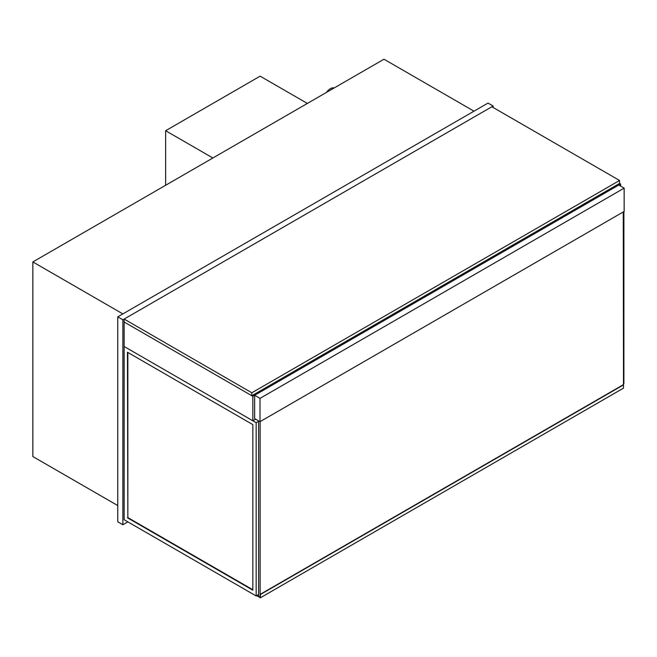 <?xml version="1.0" encoding="UTF-8"?>
<svg xmlns="http://www.w3.org/2000/svg" width="657" height="657" viewBox="0 0 657 657"><rect width="100%" height="100%" fill="white"/><g stroke="black" fill="none" stroke-linecap="round" stroke-linejoin="round"><path stroke-width="0.99" d="M326.521 92.382A9.026 5.215 -60 0 1 334.183 87.956M493.144 107.493L493.144 106.023L488.036 103.075L117.759 316.855L117.759 521.789L122.867 524.738L127.844 521.863M117.759 316.855L122.867 319.803L122.867 524.738M493.144 106.023L122.867 319.803M473.993 111.181L383.975 59.212L32.85 261.929L122.867 313.906M117.759 505.57L32.85 456.549L32.85 261.929M624.15 188.14L618.787 185.044L254.637 395.284L254.637 418.583L260 421.679L624.15 211.439L624.15 188.14L260 398.38L260 421.679M254.637 395.284L260 398.38M307.369 103.436L260.123 76.163L165.638 130.718L212.884 157.992M165.638 185.266L165.638 130.718M620.578 186.079L620.578 184.009L619.551 183.426L619.551 180.478L491.871 106.754L124.14 319.064L251.828 392.779L619.551 180.478M255.655 419.174L252.846 420.792L252.846 396.319L620.578 184.009M252.846 420.792L124.14 346.485L124.14 322.012L252.846 396.319M623.895 211.587L623.895 383.639L623.255 384.008M127.844 352.456L127.844 517.585L252.846 589.756M127.466 517.806L252.846 590.2L252.846 424.627L127.466 352.234L127.844 517.585M256.164 422.706L256.164 595.948L124.14 519.72L124.14 346.485L256.164 422.706L258.595 421.309M256.164 595.948L258.595 594.544M124.14 319.064L124.14 322.012L251.828 395.728L619.551 183.426M251.828 395.728L251.828 392.779M260.123 421.605L260.123 597.344L258.595 596.466L258.595 420.866M256.682 595.653L260.377 597.788L623.509 388.139L623.255 211.948M260.377 597.788L260.377 594.544L260.123 597.344L256.936 595.505L258.595 596.466L258.464 594.618M260.377 594.544L623.509 384.895M260.123 594.396L623.255 384.747"/></g></svg>
